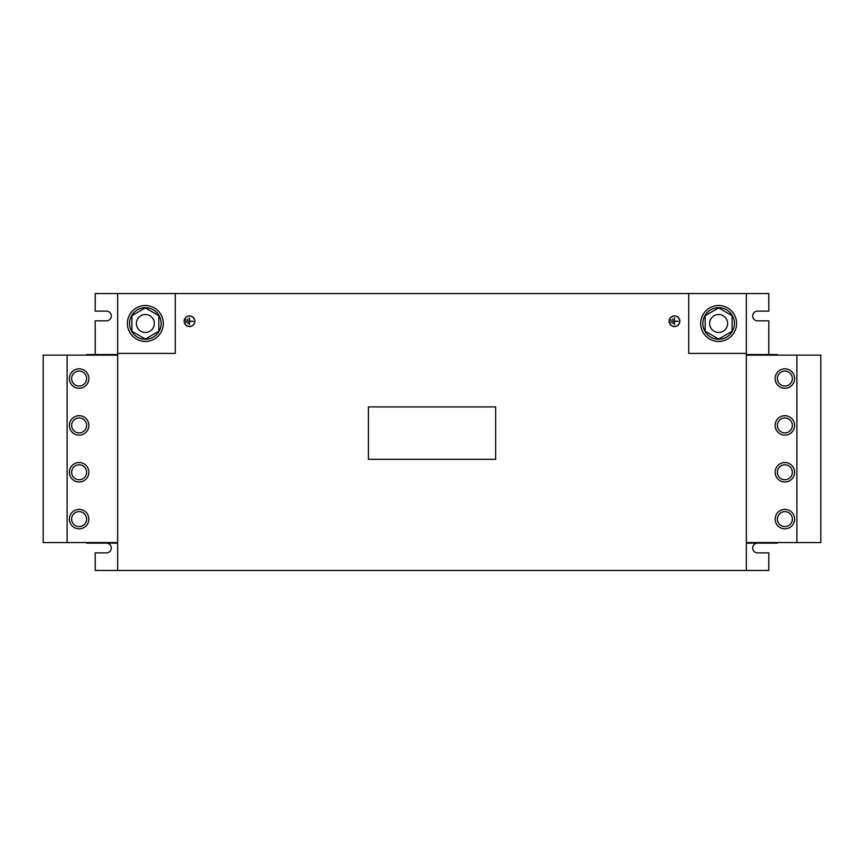 <?xml version="1.0" encoding="UTF-8"?>
<svg xmlns="http://www.w3.org/2000/svg" width="864" height="864" viewBox="0 0 864 864"><rect width="100%" height="100%" fill="white"/><g stroke="black" fill="none" stroke-linecap="round" stroke-linejoin="round"><path stroke-width="1.3" d="M86.605 472.262A7.484 7.484 0 0 1 79.121 479.747A7.484 7.484 0 0 1 71.636 472.262A7.484 7.484 0 0 1 79.121 464.778A7.484 7.484 0 0 1 86.605 472.262M86.605 425.412A7.484 7.484 0 0 1 79.121 432.896A7.484 7.484 0 0 1 71.636 425.412A7.484 7.484 0 0 1 79.121 417.928A7.484 7.484 0 0 1 86.605 425.412M86.605 378.562A7.484 7.484 0 0 1 79.121 386.046A7.484 7.484 0 0 1 71.636 378.562A7.484 7.484 0 0 1 79.121 371.077A7.484 7.484 0 0 1 86.605 378.562M86.605 519.113A7.484 7.484 0 0 1 79.121 526.597A7.484 7.484 0 0 1 71.636 519.113A7.484 7.484 0 0 1 79.121 511.628A7.484 7.484 0 0 1 86.605 519.113M777.395 378.562A7.484 7.484 0 0 1 784.879 371.077A7.484 7.484 0 0 1 792.364 378.562A7.484 7.484 0 0 1 784.879 386.046A7.484 7.484 0 0 1 777.395 378.562M777.395 425.412A7.484 7.484 0 0 1 784.879 417.928A7.484 7.484 0 0 1 792.364 425.412A7.484 7.484 0 0 1 784.879 432.896A7.484 7.484 0 0 1 777.395 425.412M777.395 519.113A7.484 7.484 0 0 1 784.879 511.628A7.484 7.484 0 0 1 792.364 519.113A7.484 7.484 0 0 1 784.879 526.597A7.484 7.484 0 0 1 777.395 519.113M777.395 472.262A7.484 7.484 0 0 1 784.879 464.778A7.484 7.484 0 0 1 792.364 472.262A7.484 7.484 0 0 1 784.879 479.747A7.484 7.484 0 0 1 777.395 472.262M727.607 323.946A8.986 8.986 0 0 1 718.178 332.446A8.986 8.986 0 0 1 709.679 323.017A8.986 8.986 0 0 1 719.107 314.507A8.986 8.986 0 0 1 727.607 323.946M718.643 339.271A15.79 15.79 0 0 0 734.432 323.482A15.79 15.79 0 0 0 718.643 307.692A15.79 15.79 0 0 0 702.853 323.482A15.79 15.79 0 0 0 718.643 339.271M718.643 341.442A17.96 17.96 0 0 0 736.603 323.482A17.96 17.96 0 0 0 718.643 305.521A17.96 17.96 0 0 0 700.682 323.482A17.96 17.96 0 0 0 718.643 341.442M154.321 323.017A8.986 8.986 0 0 1 145.822 332.446A8.986 8.986 0 0 1 136.393 323.946A8.986 8.986 0 0 1 144.893 314.507A8.986 8.986 0 0 1 154.321 323.017M145.357 339.271A15.79 15.79 0 0 1 129.568 323.482A15.79 15.79 0 0 1 145.357 307.692A15.79 15.79 0 0 1 161.147 323.482A15.79 15.79 0 0 1 145.357 339.271M145.357 305.521A17.96 17.96 0 0 0 127.397 323.482A17.96 17.96 0 0 0 145.357 341.442A17.96 17.96 0 0 0 163.318 323.482A17.96 17.96 0 0 0 145.357 305.521M784.879 462.532A9.731 9.731 90 0 0 775.148 472.262A9.731 9.731 0 0 0 784.879 481.993A9.731 9.731 0 0 0 794.61 472.262A9.731 9.731 0 0 0 784.879 462.532A9.731 9.731 0 0 0 775.148 472.262A9.731 9.731 90 0 0 784.879 481.993M784.879 509.382A9.731 9.731 90 0 0 775.148 519.113A9.731 9.731 0 0 0 784.879 528.844A9.731 9.731 0 0 0 794.61 519.113A9.731 9.731 0 0 0 784.879 509.382A9.731 9.731 0 0 0 775.148 519.113A9.731 9.731 90 0 0 784.879 528.844M784.879 415.681A9.731 9.731 90 0 0 775.148 425.412A9.731 9.731 0 0 0 784.879 435.143A9.731 9.731 0 0 0 794.61 425.412A9.731 9.731 0 0 0 784.879 415.681A9.731 9.731 0 0 0 775.148 425.412A9.731 9.731 90 0 0 784.879 435.143M784.879 368.831A9.731 9.731 90 0 0 775.148 378.562A9.731 9.731 0 0 0 784.879 388.292A9.731 9.731 0 0 0 794.61 378.562A9.731 9.731 0 0 0 784.879 368.831A9.731 9.731 0 0 0 775.148 378.562A9.731 9.731 90 0 0 784.879 388.292M79.121 528.844A9.731 9.731 -90 0 0 88.852 519.113A9.731 9.731 0 0 0 79.121 509.382A9.731 9.731 0 0 0 69.39 519.113A9.731 9.731 0 0 0 79.121 528.844A9.731 9.731 0 0 0 88.852 519.113A9.731 9.731 -90 0 0 79.121 509.382M79.121 388.292A9.731 9.731 -90 0 0 88.852 378.562A9.731 9.731 0 0 0 79.121 368.831A9.731 9.731 0 0 0 69.39 378.562A9.731 9.731 0 0 0 79.121 388.292A9.731 9.731 0 0 0 88.852 378.562A9.731 9.731 -90 0 0 79.121 368.831M79.121 435.143A9.731 9.731 -90 0 0 88.852 425.412A9.731 9.731 0 0 0 79.121 415.681A9.731 9.731 0 0 0 69.39 425.412A9.731 9.731 0 0 0 79.121 435.143A9.731 9.731 0 0 0 88.852 425.412A9.731 9.731 -90 0 0 79.121 415.681M79.121 481.993A9.731 9.731 -90 0 0 88.852 472.262A9.731 9.731 0 0 0 79.121 462.532A9.731 9.731 0 0 0 69.39 472.262A9.731 9.731 0 0 0 79.121 481.993A9.731 9.731 0 0 0 88.852 472.262A9.731 9.731 -90 0 0 79.121 462.532M194.864 321.235A5.346 5.346 0 0 0 189.518 315.878A5.346 5.346 0 0 0 184.162 321.235A5.346 5.346 0 0 0 189.518 326.581A5.346 5.346 0 0 0 194.864 321.235M184.27 321.235A5.238 5.238 0 0 0 189.518 326.473A5.238 5.238 0 0 0 194.756 321.235A5.238 5.238 0 0 0 189.518 315.997A5.238 5.238 0 0 0 184.27 321.235M679.838 321.235A5.346 5.346 0 0 0 674.482 315.878A5.346 5.346 0 0 0 669.136 321.235A5.346 5.346 0 0 0 674.482 326.581A5.346 5.346 0 0 0 679.838 321.235M669.244 321.235A5.238 5.238 0 0 0 674.482 326.473A5.238 5.238 0 0 0 679.72 321.235A5.238 5.238 0 0 0 674.482 315.997A5.238 5.238 0 0 0 669.244 321.235M117.666 355.136L43.2 355.136L43.2 542.538L117.666 542.538M43.2 409.698L43.2 441.126M43.2 362.848L43.2 394.276M746.334 542.538L820.8 542.538L820.8 355.136L746.334 355.136M820.8 534.827L820.8 503.399M368.42 459.313L368.42 406.933L495.655 406.933L495.655 459.313L368.42 459.313M746.334 543.143L777.395 543.143L777.395 542.538M769.91 542.538L769.91 543.143M688.705 293.544L688.705 353.419L746.334 353.419L746.334 293.544L117.666 293.544L117.666 570.456L95.213 570.456L95.213 552.874L106.445 552.874A4.86 4.86 0 0 0 111.305 548.003A4.86 4.86 0 0 0 106.445 543.143M117.666 354.542L86.605 354.542L86.605 355.136M94.09 354.542L94.09 355.136M746.334 293.544L768.787 293.544L768.787 311.126L757.555 311.126A4.86 4.86 0 0 0 752.695 315.997A4.86 4.86 0 0 0 757.555 320.857L768.787 320.857L768.787 354.542M117.666 293.544L95.213 293.544L95.213 311.126L106.445 311.126A4.86 4.86 0 0 1 111.305 315.997A4.86 4.86 0 0 1 106.445 320.857L95.213 320.857L95.213 354.542M86.605 542.538L86.605 543.143L117.666 543.143M94.09 542.538L94.09 543.143M117.666 353.419L175.295 353.419L175.295 293.544M746.334 353.419L746.334 570.456L117.666 570.456M777.395 355.136L777.395 354.542L746.334 354.542M769.91 354.542L769.91 355.136M757.555 543.143A4.86 4.86 0 0 0 752.695 548.003A4.86 4.86 0 0 0 757.555 552.874L768.787 552.874L768.787 570.456L746.334 570.456M678.229 321.343L674.6 321.127L674.374 317.866L674.374 324.605L674.6 321.343L678.229 321.343M672.689 318.989L672.916 323.482L672.689 318.989M671.123 322.736L670.896 319.734L671.123 322.736M193.255 321.343L189.626 321.127L189.4 317.866L189.4 324.605L189.626 321.343L193.255 321.343M187.715 318.989L187.942 323.482L187.715 318.989M186.149 322.736L185.922 319.734L186.149 322.736M67.111 355.136L67.111 542.538M796.889 542.538L796.889 355.136M145.357 307.93L158.825 315.706L158.825 331.258L145.357 339.034L131.89 331.258L131.89 315.706L145.357 307.93M718.643 307.93L705.175 315.706L705.175 331.258L718.643 339.034L732.11 331.258L732.11 315.706L718.643 307.93"/></g></svg>
